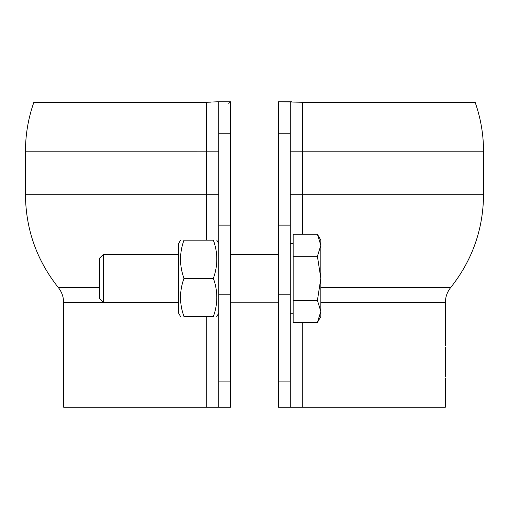 <?xml version="1.0" encoding="UTF-8"?>
<svg xmlns="http://www.w3.org/2000/svg" width="509" height="509" viewBox="0 0 509 509"><rect width="100%" height="100%" fill="white"/><g stroke="black" fill="none" stroke-linecap="round" stroke-linejoin="round"><path stroke-width="0.76" d="M213.373 278.359C217.967 291.084 217.967 303.809 213.373 316.534C217.967 316.534 217.967 316.534 213.373 316.534C217.967 316.534 217.967 316.534 213.373 316.534L183.965 316.534C179.372 316.534 179.372 316.534 183.965 316.534C179.372 316.534 179.372 316.534 183.965 316.534C179.372 303.809 179.372 291.084 183.965 278.359C179.372 265.634 179.372 252.909 183.965 240.184C179.372 240.184 179.372 240.184 183.965 240.184C179.372 240.184 179.372 240.184 183.965 240.184L213.373 240.184C217.967 240.184 217.967 240.184 213.373 240.184C217.967 240.184 217.967 240.184 213.373 240.184C217.967 252.909 217.967 265.634 213.373 278.359L183.965 278.359M180.555 240.184L178.627 243.525L178.627 313.194L180.555 316.534M278.359 101.8L278.359 133.199L290.289 133.199L290.289 101.8L291.975 101.8L278.359 101.8L302.715 102.245L475.113 102.245C480.763 118.279 483.575 134.802 483.55 151.809L302.683 151.809L302.715 102.245M297.81 102.118L296.028 102.016M290.289 151.828L302.683 151.809L302.709 234.28M445.248 328.165L445.286 336.188L445.248 328.165M445.318 335.145L445.375 302.543L320.829 302.543M445.318 366.162L445.375 347.552M445.235 349.88L445.235 351.426M445.254 359.157L445.286 367.205L445.375 357.63M445.375 378.569L445.375 407.2L302.289 407.2L302.289 322.439M290.289 133.199L290.289 407.2L278.359 407.2L302.289 407.2M278.359 133.199L278.359 407.2M206.711 316.534L206.711 407.2L230.641 407.2L218.711 407.2L218.711 101.8L217.025 101.8L230.641 101.8L230.641 133.199L218.711 133.199M218.711 407.2L230.641 407.2L230.641 133.199M206.711 407.2L63.625 407.2L63.625 302.543L178.627 302.543M211.19 102.118L206.285 102.245L206.285 240.184M217.025 101.8L206.285 102.245L33.887 102.245C28.237 118.279 25.425 134.802 25.45 151.809L218.711 151.828M230.641 102.042L228.745 103.295M216.999 101.8L212.972 102.016M293.152 322.439L293.152 234.28L317.419 234.28L320.829 245.3L320.829 278.359L317.419 300.399L320.829 311.419L317.419 322.439L293.152 322.439M317.419 234.28L320.829 240.184L320.829 245.3L317.419 256.32L320.829 278.359L320.829 316.534L317.419 322.439M293.152 256.32L317.419 256.32M293.152 300.399L317.419 300.399M290.289 313.264L293.152 313.264M103.289 254.5L99.414 258.375L99.414 298.344L103.289 302.219L103.289 254.5L178.627 254.5M103.289 302.219L178.627 302.219M230.641 302.219L278.359 302.219M291.453 194.737L290.289 194.737L291.453 194.737M290.289 194.737L483.55 194.737C483.213 229.425 472.257 260.36 450.694 287.528L320.829 287.528M278.359 225.124L290.289 225.124M278.359 381.884L290.289 381.884M278.359 294.826L290.289 294.826M230.641 225.124L218.711 225.124M230.641 294.826L218.711 294.826M230.641 381.884L218.711 381.884M218.711 194.737L25.45 194.737L25.45 151.809M99.414 287.528L58.306 287.528C61.799 291.924 63.568 296.932 63.625 302.543M218.711 313.194L216.783 316.534M218.711 243.525L216.783 240.184M445.375 366.162L445.375 377.016M450.694 287.528C447.201 291.924 445.432 296.932 445.375 302.543M445.375 335.145L445.375 345.999M483.55 151.809L483.55 194.737M58.306 287.528C36.743 260.36 25.787 229.425 25.45 194.737M293.152 243.455L290.289 243.455M278.359 254.5L230.641 254.5"/></g></svg>
